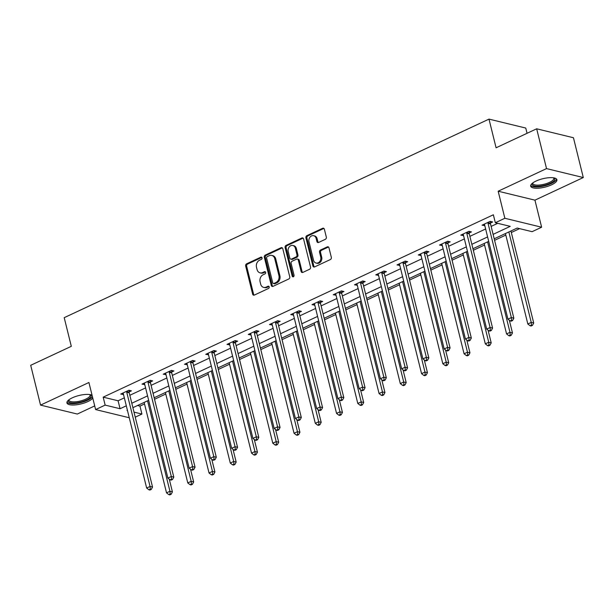 <?xml version="1.0" encoding="UTF-8"?>
<svg xmlns="http://www.w3.org/2000/svg" width="614" height="614" viewBox="0 0 614 614"><rect width="100%" height="100%" fill="white"/><g stroke="black" fill="none" stroke-linecap="round" stroke-linejoin="round"><path stroke-width="0.92" d="M262.04 257.834A1.19 0.959 -76.3 0 0 260.835 257.174L246.621 263.813A1.696 1.374 -76.3 0 0 245.669 266.008L252.638 294.137A1.696 1.374 -76.3 0 0 254.357 295.073L268.564 288.434A1.19 0.959 -76.3 0 0 268.026 286.247L266.184 287.106A5.442 4.39 -76.3 0 1 263.667 287.39A5.442 4.39 -76.3 0 1 260.666 284.105L260.09 281.757A5.442 4.39 -76.3 0 1 263.13 274.757L264.972 273.898A1.19 0.959 -76.3 0 0 264.427 271.71L262.592 272.57A5.442 4.39 -76.3 0 1 260.067 272.854A5.442 4.39 -76.3 0 1 257.074 269.569L256.491 267.22A5.442 4.39 -76.3 0 1 259.538 260.221L261.372 259.361A1.19 0.959 -76.3 0 0 262.04 257.834M260.835 257.174L261.825 257.419A1.19 0.959 -76.3 0 0 261.825 257.419L247.619 264.058A1.696 1.374 -76.3 0 0 246.667 266.246L253.628 294.375A1.696 1.374 -76.3 0 0 254.096 295.165M269.032 286.477A1.19 0.959 -76.3 0 0 269.016 286.485L267.182 287.344L266.184 287.106M264.427 271.71L265.425 271.948A1.19 0.959 -76.3 0 0 265.425 271.948L263.583 272.808L262.592 272.57M536.045 181.061A13.508 4.336 166.1 0 0 530.688 186.195A13.508 4.336 166.1 0 0 538.309 188.199A13.508 4.336 166.1 0 0 551.549 184.829A13.508 4.336 166.1 0 0 556.913 179.702A13.508 4.336 166.1 0 0 549.292 177.692A13.508 4.336 166.1 0 0 536.045 181.061M92.069 395.247A13.508 4.336 166.1 0 0 72.299 397.826A13.508 4.336 166.1 0 0 66.941 402.953A13.508 4.336 166.1 0 0 74.563 404.964A13.508 4.336 166.1 0 0 87.802 401.594A13.508 4.336 166.1 0 0 92.76 398.049M325.374 239.299A1.696 1.374 -76.3 0 0 326.326 237.111L324.369 229.222A1.696 1.374 -76.3 0 0 322.642 228.285L306.87 235.661A1.696 1.374 -76.3 0 0 305.918 237.848L312.879 265.977A1.696 1.374 -76.3 0 0 314.598 266.913L330.378 259.538A1.696 1.374 -76.3 0 0 331.33 257.35L328.974 247.818A1.696 1.374 -76.3 0 0 327.247 246.882L320.493 250.036A1.696 1.374 -76.3 0 0 319.541 252.224L320.715 256.951A4.544 3.669 -76.3 0 1 319.756 261.495A4.544 3.669 -76.3 0 1 316.064 263.045A4.544 3.669 -76.3 0 1 313.562 260.298L308.98 241.778A4.544 3.669 -76.3 0 1 309.94 237.234A4.544 3.669 -76.3 0 1 313.631 235.684A4.544 3.669 -76.3 0 1 316.133 238.432L316.893 241.517A1.696 1.374 -76.3 0 0 318.62 242.453L325.374 239.299M536.674 128.802L573.453 137.743L583.3 177.546L546.529 168.604L536.674 128.802L496.081 147.774L488.99 119.116L64.209 317.668L71.301 346.327L30.7 365.299L40.547 405.11L88.915 382.499L95.615 409.569L105.147 405.11L103.183 397.151L493.357 214.777L495.329 222.736L504.861 218.277L541.632 227.218L532.1 231.678L517.188 228.055L494.201 238.8M546.529 168.604L498.169 191.215L504.861 218.277M282.778 248.662A1.696 1.374 -76.3 0 0 281.058 247.718L265.279 255.094A1.696 1.374 -76.3 0 0 264.327 257.281L271.288 285.418A1.696 1.374 -76.3 0 0 273.015 286.354L288.795 278.979A1.696 1.374 -76.3 0 0 289.747 276.791L282.778 248.662M286.07 245.377L301.85 238.002A1.696 1.374 -76.3 0 1 303.577 238.938L310.538 267.067A1.696 1.374 -76.3 0 1 309.586 269.262L302.832 272.416A1.696 1.374 -76.3 0 1 301.113 271.48L298.289 260.067A1.696 1.374 -76.3 0 0 296.562 259.131L292.08 261.226A1.696 1.374 -76.3 0 0 291.136 263.414L294.068 275.287A1.19 0.959 -76.3 0 1 292.203 276.162L285.119 247.565A1.696 1.374 -76.3 0 1 286.07 245.377L287.068 245.615L302.848 238.247L301.85 238.002M40.547 405.11L77.326 414.051L94.71 405.923M527.058 133.299L525.761 128.057L488.99 119.116M103.183 397.151L118.088 400.773L124.335 397.857M129.838 395.286L145.587 387.918M151.09 385.346L166.839 377.986M172.342 375.415L188.091 368.055M193.594 365.483L209.343 358.115M214.846 355.552L230.603 348.184M236.098 345.613L251.855 338.253M257.35 335.681L273.107 328.313M278.602 325.75L294.359 318.382M299.855 315.811L315.611 308.451M321.107 305.879L336.863 298.519M342.359 295.948L358.115 288.58M363.618 286.009L379.368 278.649M384.871 276.077L400.62 268.717M406.123 266.146L421.872 258.778M427.375 256.207L443.124 248.847M448.627 246.275L464.376 238.915M469.879 236.344L485.636 228.976M491.131 226.405L497.731 223.319M129.193 391.878L131.396 390.849L128.909 390.243L120.735 394.065L123.514 394.533M150.445 381.946L152.648 380.91L150.161 380.312L141.987 384.126L144.766 384.594M171.697 372.007L173.9 370.979L171.421 370.372L163.247 374.195L166.018 374.663M192.95 362.076L195.152 361.047L192.673 360.441L184.499 364.263L187.27 364.731M214.202 352.144L216.404 351.108L213.925 350.51L205.751 354.324L208.522 354.792M235.454 342.205L237.664 341.177L235.177 340.57L227.003 344.393L229.774 344.861M256.706 332.274L258.916 331.245L256.429 330.639L248.256 334.461L251.026 334.929M277.958 322.342L280.168 321.306L277.681 320.708L269.508 324.53L272.286 324.99M299.21 312.403L301.42 311.375L298.934 310.768L290.76 314.591L293.538 315.059M320.47 302.472L322.672 301.443L320.186 300.837L312.012 304.659L314.79 305.127M341.722 292.54L343.924 291.504L341.438 290.906L333.264 294.728L336.042 295.196M362.974 282.601L365.176 281.573L362.69 280.966L354.516 284.789L357.294 285.257M384.226 272.67L386.429 271.641L383.942 271.035L375.768 274.857L378.546 275.325M405.478 262.738L407.681 261.71L405.194 261.103L397.02 264.926L399.798 265.394M426.73 252.807L428.933 251.771L426.454 251.172L418.28 254.987L421.05 255.455M447.982 242.868L450.185 241.839L447.706 241.233L439.532 245.055L442.303 245.523M469.234 232.936L471.437 231.908L468.958 231.301L460.784 235.124L463.555 235.592M490.486 223.005L492.697 221.969L490.21 221.37L482.036 225.184L484.807 225.653M137.544 405.509L139.954 406.092L144.528 403.951M154.536 399.277L165.78 394.019M175.788 389.337L187.032 384.088M197.04 379.406L208.284 374.149M218.292 369.474L229.536 364.217M239.544 359.543L250.788 354.286M260.796 349.604L272.04 344.347M282.049 339.672L293.292 334.415M303.301 329.741L314.545 324.484M324.553 319.802L335.797 314.552M345.805 309.87L357.056 304.613M367.065 299.939L378.308 294.682M388.317 290L399.56 284.75M409.569 280.068L420.813 274.811M430.821 270.137L442.065 264.88M452.073 260.198L463.317 254.948M473.325 250.266L484.569 245.009M494.577 240.335L505.821 235.078M511.324 232.506L519.597 228.638M498.169 191.215L534.94 200.156L583.3 177.546M534.94 200.156L541.632 227.218M139.954 406.092L141.918 414.051L135.249 417.167M493.103 234.371L510.234 226.359L495.329 222.736M105.147 405.11L120.06 408.732L126.307 405.816M131.803 403.244L147.56 395.884M153.055 393.313L168.812 385.945M174.307 383.374L190.064 376.014M195.567 373.442L211.316 366.082M216.819 363.511L232.568 356.143M238.071 353.572L253.82 346.212M259.323 343.64L275.072 336.28M280.575 333.709L296.332 326.341M301.827 323.778L317.584 316.41M323.079 313.838L338.836 306.478M344.331 303.907L360.088 296.539M365.583 293.976L381.34 286.608M386.835 284.036L402.592 276.676M408.087 274.105L423.844 266.745M429.339 264.173L445.096 256.805M450.599 254.234L466.348 246.874M471.851 244.303L487.6 236.943M129.262 417.75L95.615 409.569M127.405 410.244L127.014 410.428L127.474 410.543M134.005 412.124L141.918 414.051M488.698 241.371L472.941 248.731M467.446 251.303L451.689 258.671M446.194 261.242L430.437 268.602M424.942 271.173L409.185 278.533M403.69 281.105L387.933 288.473M382.438 291.036L366.681 298.404M361.185 300.975L345.429 308.335M339.933 310.907L324.177 318.275M318.674 320.838L302.925 328.206M297.422 330.777L281.673 338.137M276.17 340.709L260.42 348.069M254.917 350.64L239.168 358.008M233.665 360.579L217.916 367.939M212.413 370.511L196.657 377.871M191.161 380.442L175.404 387.81M169.909 390.381L154.152 397.742M148.657 400.313L132.9 407.673M118.088 400.773L120.06 408.732M123.222 394.664L122.831 393.083M144.474 384.732L144.083 383.151M165.726 374.801L165.335 373.22M186.978 364.862L186.587 363.281M208.23 354.93L207.839 353.349M229.482 344.999L229.091 343.418M250.742 335.067L250.351 333.479M271.994 325.128L271.603 323.547M293.246 315.197L292.855 313.616M314.498 305.265L314.107 303.677M335.751 295.326L335.359 293.745M357.003 285.395L356.611 283.814M378.255 275.463L377.863 273.882M399.507 265.524L399.115 263.943M420.759 255.593L420.367 254.012M442.011 245.661L441.619 244.08M463.263 235.722L462.872 234.141M484.515 225.791L484.124 224.21M260.067 272.854L261.057 273.092A5.442 4.39 -76.3 0 0 263.583 272.808M263.667 287.39L264.657 287.628A5.442 4.39 -76.3 0 0 267.182 287.344M282.317 247.872A1.696 1.374 -76.3 0 0 282.049 247.964L266.269 255.34A1.696 1.374 -76.3 0 0 265.325 257.527L272.286 285.656A1.696 1.374 -76.3 0 0 272.754 286.446M267.29 256.598A1.19 0.959 -76.3 0 0 266.622 258.126L272.739 282.824A1.19 0.959 -76.3 0 0 273.944 283.476L275.878 282.57A5.442 4.39 -76.3 0 0 278.925 275.571L274.75 258.694A5.442 4.39 -76.3 0 0 271.749 255.409A5.442 4.39 -76.3 0 0 269.231 255.693L267.29 256.598M273.391 283.538L274.381 283.783A1.19 0.959 -76.3 0 0 274.934 283.722L273.944 283.476M271.749 255.409L272.746 255.647A5.442 4.39 -76.3 0 1 275.74 258.931L279.915 275.809A5.442 4.39 -76.3 0 1 276.876 282.816L274.934 283.722M297.353 259.039L298.343 259.285A1.696 1.374 -76.3 0 1 299.279 260.313L302.103 271.718A1.696 1.374 -76.3 0 0 302.572 272.509M287.068 245.615A1.696 1.374 -76.3 0 0 286.116 247.81L293.193 276.407A1.19 0.959 -76.3 0 0 293.392 276.83M295.357 248.233A4.544 3.669 -76.3 0 0 292.855 245.485A4.544 3.669 -76.3 0 0 289.163 247.028A4.544 3.669 -76.3 0 0 288.204 251.571L289.816 258.103A1.696 1.374 -76.3 0 0 291.543 259.039L296.017 256.944A1.696 1.374 -76.3 0 0 296.969 254.756L295.357 248.233L296.347 248.47A4.544 3.669 -76.3 0 0 293.845 245.723L292.855 245.485M290.752 259.123L291.75 259.369A1.696 1.374 -76.3 0 0 292.533 259.277L291.543 259.039M296.347 248.47L297.967 254.994A1.696 1.374 -76.3 0 1 297.015 257.182L292.533 259.277M313.631 235.684L314.621 235.929A4.544 3.669 -76.3 0 1 317.123 238.677L317.891 241.762A1.696 1.374 -76.3 0 0 318.359 242.545M316.064 263.045L317.054 263.283A4.544 3.669 -76.3 0 0 320.746 261.741A4.544 3.669 -76.3 0 0 321.705 257.197L320.715 256.951M328.505 247.028A1.696 1.374 -76.3 0 0 328.244 247.12L321.49 250.282A1.696 1.374 -76.3 0 0 320.539 252.469L321.705 257.197M323.9 228.431A1.696 1.374 -76.3 0 0 323.639 228.523L307.86 235.899A1.696 1.374 -76.3 0 0 306.908 238.086L313.869 266.215A1.696 1.374 -76.3 0 0 314.337 267.006M144.144 402.416L166.532 492.865L169.932 491.277L172.419 491.875L169.272 479.166M170.17 494.001L168.812 494.638L169.802 494.884L171.168 494.247L170.17 494.001L169.932 491.277L147.552 400.827M168.812 494.638L166.532 492.865M172.419 491.875L171.168 494.247M126.707 391.272L126.684 391.54A1.735 1.397 -76.3 0 0 126.73 392.185L150.062 486.441L146.654 488.03L123.33 393.774A1.735 1.397 -76.3 0 0 123.084 393.229L122.946 393.029M129.316 390.343L129.17 392.146A1.735 1.397 -76.3 0 0 129.216 392.791L152.541 487.048L150.062 486.441L150.292 489.174L148.933 489.811L149.923 490.049L151.29 489.412L150.292 489.174M151.29 489.412L152.541 487.048M146.654 488.03L148.933 489.811M90.273 394.649A11.689 3.753 -13.9 0 1 87.672 399.445A11.689 3.753 -13.9 0 1 75.131 402.968A11.689 3.753 -13.9 0 1 68.653 399.998M69.029 399.714A10.822 3.469 166.1 0 0 69.037 400.236A10.822 3.469 166.1 0 0 75.269 401.84A10.822 3.469 166.1 0 0 90.051 395.04A10.822 3.469 166.1 0 0 89.813 394.572M66.957 402.178A13.424 4.306 166.1 0 0 74.447 403.644A13.424 4.306 166.1 0 0 92.43 396.69M554.02 177.891A11.689 3.753 -13.9 0 1 550.19 183.302A11.689 3.753 -13.9 0 1 537.196 186.272A11.689 3.753 -13.9 0 1 532.399 183.241M532.768 182.957A10.822 3.469 166.1 0 0 532.775 183.479A10.822 3.469 166.1 0 0 538.885 185.09A10.822 3.469 166.1 0 0 549.499 182.389A10.822 3.469 166.1 0 0 553.79 178.275A10.822 3.469 166.1 0 0 553.559 177.807M530.703 185.42A13.424 4.306 166.1 0 0 551.188 183.548A13.424 4.306 166.1 0 0 556.537 179.027M165.396 392.484L187.784 482.934L191.192 481.338L193.671 481.944L190.524 469.226M191.422 484.07L190.064 484.707L191.054 484.945L192.42 484.308L191.422 484.07L191.192 481.338L168.804 390.895M190.064 484.707L187.784 482.934M193.671 481.944L192.42 484.308M186.648 382.553L209.036 473.003L212.444 471.406L214.923 472.012L211.776 459.295M212.674 474.138L211.316 474.775L212.306 475.013L213.672 474.376L212.674 474.138L212.444 471.406L190.056 380.956M211.316 474.775L209.036 473.003M214.923 472.012L213.672 474.376M147.959 381.34L147.936 381.609A1.735 1.397 -76.3 0 0 147.989 382.253L171.314 476.51L167.906 478.099L144.582 383.842A1.735 1.397 -76.3 0 0 144.336 383.297L144.198 383.098M150.576 380.404L150.422 382.215A1.735 1.397 -76.3 0 0 150.468 382.852L173.8 477.109L171.314 476.51L171.552 479.235L170.185 479.872L171.176 480.117L172.542 479.48L171.552 479.235M172.542 479.48L173.8 477.109M167.906 478.099L170.185 479.872M169.211 371.409L169.188 371.677A1.735 1.397 -76.3 0 0 169.241 372.314L192.566 466.571L189.158 468.167L165.834 373.911A1.735 1.397 -76.3 0 0 165.588 373.358L165.45 373.166M171.828 370.472L171.674 372.284A1.735 1.397 -76.3 0 0 171.72 372.921L195.052 467.177L192.566 466.571L192.804 469.303L191.438 469.94L192.435 470.178L193.794 469.541L192.804 469.303M193.794 469.541L195.052 467.177M189.158 468.167L191.438 469.94M207.908 372.621L230.288 463.063L233.696 461.475L236.175 462.081L233.028 449.364M233.926 464.199L232.568 464.836L233.558 465.082L234.924 464.445L233.926 464.199L233.696 461.475L211.308 371.025M232.568 464.836L230.288 463.063M236.175 462.081L234.924 464.445M229.16 362.682L251.54 453.132L254.948 451.536L257.435 452.142L254.288 439.432M255.186 454.268L253.82 454.905L254.818 455.143L256.176 454.514L255.186 454.268L254.948 451.536L232.56 361.093M253.82 454.905L251.54 453.132M257.435 452.142L256.176 454.514M250.412 352.751L272.793 443.201L276.2 441.604L278.687 442.21L275.54 429.493M276.438 444.336L275.072 444.973L276.07 445.211L277.428 444.574L276.438 444.336L276.2 441.604L253.812 351.162M275.072 444.973L272.793 443.201M278.687 442.21L277.428 444.574M190.463 361.469L190.44 361.746A1.735 1.397 -76.3 0 0 190.493 362.383L213.818 456.639L210.41 458.236L187.086 363.972A1.735 1.397 -76.3 0 0 186.84 363.427L186.702 363.227M193.08 360.541L192.926 362.344A1.735 1.397 -76.3 0 0 192.973 362.989L216.305 457.246L213.818 456.639L214.056 459.372L212.69 460.009L213.687 460.247L215.046 459.61L214.056 459.372M215.046 459.61L216.305 457.246M210.41 458.236L212.69 460.009M211.715 351.538L211.692 351.807A1.735 1.397 -76.3 0 0 211.746 352.451L235.07 446.708L231.662 448.297L208.338 354.04A1.735 1.397 -76.3 0 0 208.092 353.495L207.954 353.296M214.332 350.609L214.179 352.413A1.735 1.397 -76.3 0 0 214.225 353.05L237.557 447.307L235.07 446.708L235.308 449.433L233.942 450.07L234.939 450.315L236.298 449.678L235.308 449.433M236.298 449.678L237.557 447.307M231.662 448.297L233.942 450.07M232.967 341.607L232.952 341.875A1.735 1.397 -76.3 0 0 232.998 342.512L256.322 436.769L252.914 438.365L229.59 344.109A1.735 1.397 -76.3 0 0 229.344 343.556L229.206 343.364M235.584 340.67L235.431 342.482A1.735 1.397 -76.3 0 0 235.484 343.119L258.809 437.375L256.322 436.769L256.56 439.501L255.194 440.138L256.192 440.376L257.55 439.739L256.56 439.501M257.55 439.739L258.809 437.375M252.914 438.365L255.194 440.138M254.227 331.667L254.204 331.944A1.735 1.397 -76.3 0 0 254.25 332.581L277.574 426.837L274.166 428.434L250.842 334.169A1.735 1.397 -76.3 0 0 250.596 333.625L250.458 333.433M256.836 330.739L256.683 332.542A1.735 1.397 -76.3 0 0 256.736 333.187L280.061 427.444L277.574 426.837L277.812 429.57L276.446 430.207L277.444 430.445L278.802 429.808L277.812 429.57M278.802 429.808L280.061 427.444M274.166 428.434L276.446 430.207M275.479 321.736L275.456 322.005A1.735 1.397 -76.3 0 0 275.502 322.649L298.826 416.906L295.426 418.495L272.094 324.238A1.735 1.397 -76.3 0 0 271.849 323.693L271.71 323.494M278.088 320.807L277.935 322.611A1.735 1.397 -76.3 0 0 277.988 323.248L301.313 417.512L298.826 416.906L299.064 419.631L297.706 420.268L298.696 420.513L300.054 419.876L299.064 419.631M300.054 419.876L301.313 417.512M295.426 418.495L297.706 420.268M296.731 311.805L296.708 312.073A1.735 1.397 -76.3 0 0 296.754 312.71L320.078 406.975L316.678 408.563L293.346 314.307A1.735 1.397 -76.3 0 0 293.101 313.754L292.962 313.562M299.34 310.868L299.187 312.679A1.735 1.397 -76.3 0 0 299.241 313.317L322.565 407.573L320.078 406.975L320.316 409.699L318.958 410.336L319.948 410.582L321.314 409.945L320.316 409.699M321.314 409.945L322.565 407.573M316.678 408.563L318.958 410.336M317.983 301.865L317.96 302.142A1.735 1.397 -76.3 0 0 318.006 302.779L341.33 397.035L337.93 398.632L314.598 304.375A1.735 1.397 -76.3 0 0 314.353 303.823L314.214 303.631M320.592 300.937L320.447 302.74A1.735 1.397 -76.3 0 0 320.493 303.385L343.817 397.642L341.33 397.035L341.568 399.768L340.21 400.405L341.2 400.643L342.566 400.006L341.568 399.768M342.566 400.006L343.817 397.642M337.93 398.632L340.21 400.405M339.235 291.934L339.212 292.203A1.735 1.397 -76.3 0 0 339.258 292.847L362.59 387.104L359.182 388.693L335.858 294.436A1.735 1.397 -76.3 0 0 335.612 293.891L335.467 293.692M341.844 291.005L341.699 292.809A1.735 1.397 -76.3 0 0 341.745 293.454L365.069 387.71L362.59 387.104L362.82 389.829L361.462 390.466L362.452 390.711L363.818 390.074L362.82 389.829M363.818 390.074L365.069 387.71M359.182 388.693L361.462 390.466M360.487 282.003L360.464 282.271A1.735 1.397 -76.3 0 0 360.51 282.916L383.842 377.173L380.434 378.761L357.11 284.505A1.735 1.397 -76.3 0 0 356.864 283.96L356.726 283.76M363.097 281.066L362.951 282.877A1.735 1.397 -76.3 0 0 362.997 283.514L386.321 377.771L383.842 377.173L384.072 379.897L382.714 380.534L383.704 380.78L385.07 380.143L384.072 379.897M385.07 380.143L386.321 377.771M380.434 378.761L382.714 380.534M381.739 272.063L381.716 272.34A1.735 1.397 -76.3 0 0 381.762 272.977L405.094 367.233L401.686 368.83L378.362 274.573A1.735 1.397 -76.3 0 0 378.117 274.021L377.978 273.829M384.349 271.135L384.203 272.946A1.735 1.397 -76.3 0 0 384.249 273.583L407.573 367.84L405.094 367.233L405.324 369.966L403.966 370.603L404.956 370.841L406.322 370.204L405.324 369.966M406.322 370.204L407.573 367.84M401.686 368.83L403.966 370.603M402.991 262.132L402.968 262.401A1.735 1.397 -76.3 0 0 403.022 263.045L426.346 357.302L422.939 358.891L399.614 264.634A1.735 1.397 -76.3 0 0 399.369 264.089L399.23 263.89M405.608 261.203L405.455 263.007A1.735 1.397 -76.3 0 0 405.501 263.652L428.825 357.908L426.346 357.302L426.584 360.034L425.218 360.671L426.208 360.909L427.574 360.272L426.584 360.034M427.574 360.272L428.825 357.908M422.939 358.891L425.218 360.671M424.243 252.201L424.22 252.469A1.735 1.397 -76.3 0 0 424.274 253.114L447.598 347.37L444.191 348.959L420.866 254.703A1.735 1.397 -76.3 0 0 420.621 254.158L420.483 253.958M426.86 251.264L426.707 253.075A1.735 1.397 -76.3 0 0 426.753 253.712L450.085 347.969L447.598 347.37L447.836 350.095L446.47 350.732L447.468 350.978L448.826 350.341L447.836 350.095M448.826 350.341L450.085 347.969M444.191 348.959L446.47 350.732M445.495 242.269L445.472 242.538A1.735 1.397 -76.3 0 0 445.526 243.175L468.85 337.431L465.443 339.028L442.118 244.771A1.735 1.397 -76.3 0 0 441.873 244.218L441.735 244.027M448.113 241.333L447.959 243.144A1.735 1.397 -76.3 0 0 448.005 243.781L471.337 338.038L468.85 337.431L469.088 340.164L467.722 340.801L468.72 341.039L470.078 340.402L469.088 340.164M470.078 340.402L471.337 338.038M465.443 339.028L467.722 340.801M466.747 232.33L466.724 232.606A1.735 1.397 -76.3 0 0 466.778 233.243L490.102 327.5L486.695 329.096L463.37 234.832A1.735 1.397 -76.3 0 0 463.125 234.287L462.987 234.087M469.365 231.401L469.211 233.205A1.735 1.397 -76.3 0 0 469.257 233.85L492.589 328.106L490.102 327.5L490.34 330.232L488.974 330.869L489.972 331.107L491.33 330.47L490.34 330.232M491.33 330.47L492.589 328.106M486.695 329.096L488.974 330.869M271.664 342.819L294.045 433.261L297.452 431.673L299.939 432.279L296.792 419.562M297.69 434.397L296.324 435.034L297.322 435.28L298.68 434.643L297.69 434.397L297.452 431.673L275.072 341.223M296.324 435.034L294.045 433.261M299.939 432.279L298.68 434.643M292.916 332.88L315.297 423.33L318.704 421.741L321.191 422.34L318.044 409.63M318.942 424.466L317.576 425.103L318.574 425.349L319.932 424.711L318.942 424.466L318.704 421.741L296.324 331.291M317.576 425.103L315.297 423.33M321.191 422.34L319.932 424.711M314.168 322.949L336.549 413.399L339.956 411.802L342.443 412.408L339.296 399.691M340.194 414.534L338.828 415.171L339.826 415.409L341.184 414.772L340.194 414.534L339.956 411.802L317.576 321.36M338.828 415.171L336.549 413.399M342.443 412.408L341.184 414.772M335.421 313.017L357.801 403.459L361.209 401.871L363.695 402.477L360.548 389.76M361.446 404.595L360.08 405.232L361.078 405.478L362.437 404.841L361.446 404.595L361.209 401.871L338.828 311.421M360.08 405.232L357.801 403.459M363.695 402.477L362.437 404.841M356.673 303.078L379.061 393.528L382.461 391.939L384.947 392.538L381.801 379.828M382.699 394.664L381.34 395.301L382.33 395.546L383.696 394.909L382.699 394.664L382.461 391.939L360.08 301.489M381.34 395.301L379.061 393.528M384.947 392.538L383.696 394.909M377.925 293.147L400.313 383.596L403.713 382L406.199 382.606L403.053 369.889M403.951 384.732L402.592 385.369L403.582 385.607L404.948 384.97L403.951 384.732L403.713 382L381.332 291.558M402.592 385.369L400.313 383.596M406.199 382.606L404.948 384.97M399.177 283.215L421.565 373.657L424.965 372.069L427.451 372.675L424.305 359.957M425.203 374.801L423.844 375.438L424.834 375.676L426.2 375.039L425.203 374.801L424.965 372.069L402.584 281.619M423.844 375.438L421.565 373.657M427.451 372.675L426.2 375.039M420.429 273.276L442.817 363.726L446.224 362.137L448.704 362.736L445.557 350.026M446.455 364.862L445.096 365.499L446.086 365.744L447.452 365.107L446.455 364.862L446.224 362.137L423.837 271.687M445.096 365.499L442.817 363.726M448.704 362.736L447.452 365.107M441.681 263.345L464.069 353.794L467.477 352.198L469.956 352.804L466.809 340.087M467.707 354.93L466.348 355.567L467.338 355.805L468.705 355.168L467.707 354.93L467.477 352.198L445.089 261.756M466.348 355.567L464.069 353.794M469.956 352.804L468.705 355.168M462.941 253.413L485.321 343.863L488.729 342.267L491.208 342.873L488.061 330.155M488.959 344.999L487.6 345.636L488.591 345.874L489.957 345.237L488.959 344.999L488.729 342.267L466.341 251.817M487.6 345.636L485.321 343.863M491.208 342.873L489.957 345.237M484.193 243.482L506.573 333.924L509.981 332.335L512.467 332.942L509.321 320.224M510.219 335.06L508.852 335.697L509.843 335.942L511.209 335.305L510.219 335.06L509.981 332.335L487.593 241.885M508.852 335.697L506.573 333.924M512.467 332.942L511.209 335.305M505.445 233.543L527.825 323.992L531.233 322.396L533.719 323.002L510.94 230.971M531.471 325.128L530.105 325.765L531.102 326.003L532.461 325.374L531.471 325.128L531.233 322.396L508.845 231.954M530.105 325.765L527.825 323.992M533.719 323.002L532.461 325.374M488 222.398L487.984 222.667A1.735 1.397 -76.3 0 0 488.03 223.312L511.355 317.568L507.947 319.157L484.623 224.901A1.735 1.397 -76.3 0 0 484.377 224.356L484.239 224.156M490.617 221.47L490.463 223.273A1.735 1.397 -76.3 0 0 490.517 223.91L513.841 318.167L511.355 317.568L511.592 320.293L510.226 320.93L511.224 321.176L512.583 320.539L511.592 320.293M512.583 320.539L513.841 318.167M507.947 319.157L510.226 320.93M269.016 286.485L268.026 286.247M253.628 294.375L252.638 294.137M246.667 266.246L245.669 266.008M247.619 264.058L246.621 263.813M272.286 285.656L271.288 285.418M265.325 257.527L264.327 257.281M266.269 255.34L265.279 255.094M282.049 247.964L281.058 247.718M276.876 282.816L275.878 282.57M279.915 275.809L278.925 275.571M275.74 258.931L274.75 258.694M302.103 271.718L301.113 271.48M299.279 260.313L298.289 260.067M293.193 276.407L292.203 276.162M286.116 247.81L285.119 247.565M297.015 257.182L296.017 256.944M297.967 254.994L296.969 254.756M317.891 241.762L316.893 241.517M317.123 238.677L316.133 238.432M320.539 252.469L319.541 252.224M321.49 250.282L320.493 250.036M328.244 247.12L327.247 246.882M313.869 266.215L312.879 265.977M306.908 238.086L305.918 237.848M307.86 235.899L306.87 235.661M323.639 228.523L322.642 228.285M126.684 391.54L129.17 392.146M126.73 392.185L129.216 392.791M147.936 381.609L150.422 382.215M147.989 382.253L150.468 382.852M169.188 371.677L171.674 372.284M169.241 372.314L171.72 372.921M190.44 361.746L192.926 362.344M190.493 362.383L192.973 362.989M211.692 351.807L214.179 352.413M211.746 352.451L214.225 353.05M232.952 341.875L235.431 342.482M232.998 342.512L235.484 343.119M254.204 331.944L256.683 332.542M254.25 332.581L256.736 333.187M275.456 322.005L277.935 322.611M275.502 322.649L277.988 323.248M296.708 312.073L299.187 312.679M296.754 312.71L299.241 313.317M317.96 302.142L320.447 302.74M318.006 302.779L320.493 303.385M339.212 292.203L341.699 292.809M339.258 292.847L341.745 293.454M360.464 282.271L362.951 282.877M360.51 282.916L362.997 283.514M381.716 272.34L384.203 272.946M381.762 272.977L384.249 273.583M402.968 262.401L405.455 263.007M403.022 263.045L405.501 263.652M424.22 252.469L426.707 253.075M424.274 253.114L426.753 253.712M445.472 242.538L447.959 243.144M445.526 243.175L448.005 243.781M466.724 232.606L469.211 233.205M466.778 233.243L469.257 233.85M487.984 222.667L490.463 223.273M488.03 223.312L490.517 223.91"/></g></svg>
